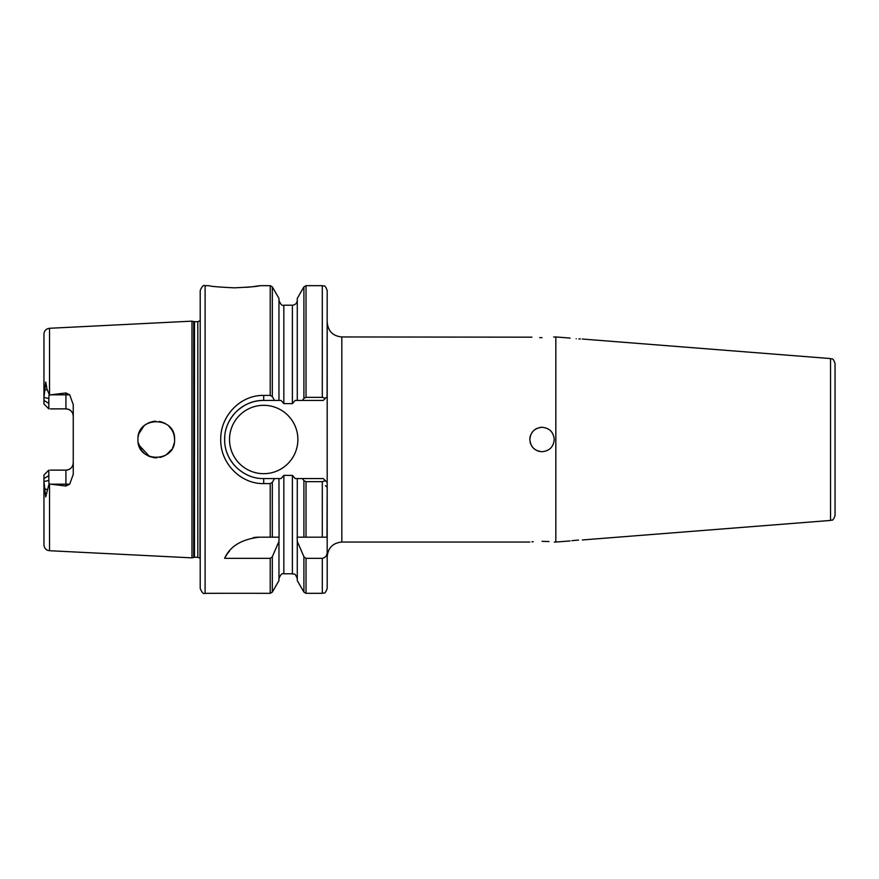 <?xml version="1.0" encoding="UTF-8"?>
<svg xmlns="http://www.w3.org/2000/svg" width="879" height="879" viewBox="0 0 879 879"><rect width="100%" height="100%" fill="white"/><g stroke="black" fill="none" stroke-linecap="round" stroke-linejoin="round"><path stroke-width="1.32" d="M246.592 287.334L251.998 286.796M252.504 286.741L259.865 285.675L270.216 285.675L270.216 395.407L263.7 395.407C240.626 394.858 220.277 415.855 220.728 439.5C220.211 463.123 240.67 484.12 263.7 483.593L270.216 483.593L272.325 482.373L272.325 537.168L259.371 537.168C241.483 539.31 229.902 546.375 224.639 558.341L270.216 558.341L272.325 556.759L278.962 541.354L279.072 537.168L278.962 478.572L274.501 478.572L272.325 482.373M234.429 287.829C249.867 287.103 258.349 286.389 259.865 285.675C258.327 286.389 249.845 287.114 234.396 287.829C218.937 287.103 210.455 286.389 208.938 285.675C210.444 286.389 218.937 287.103 234.429 287.829M200.214 439.5L200.214 290.553C201.95 286.334 203.576 284.708 205.104 285.675L205.104 593.325C203.576 594.292 201.95 592.666 200.214 588.447L200.214 439.5M530.773 434.83A12.207 12.207 0 0 0 529.839 439.5C530.564 432.083 534.63 428.018 542.046 427.293A12.207 12.207 0 0 0 539.673 427.524M537.377 428.227A12.207 12.207 0 0 0 535.267 429.348M533.41 430.875A12.207 12.207 0 0 0 531.905 432.71M530.081 441.884A12.207 12.207 0 0 0 530.773 444.17M531.905 446.29A12.207 12.207 0 0 0 535.267 449.652M537.377 450.784A12.207 12.207 0 0 0 539.662 451.476M542.046 427.293C549.463 428.007 553.528 432.072 554.253 439.5C553.528 446.917 549.463 450.982 542.046 451.707C534.63 450.982 530.564 446.917 529.839 439.5M533.267 541.695L531.905 541.827M542.046 541.321C526.301 542.112 526.301 542.112 542.046 541.321C557.802 542.112 557.802 542.112 542.046 541.321L549.001 541.563M542.046 337.679C526.301 336.888 526.301 336.888 542.046 337.679C557.802 336.888 557.802 336.888 542.046 337.679L539.706 337.657M529.839 542.046L341.832 542.046L341.832 336.954L531.927 337.173M835.05 492.361L835.05 504.579M835.05 386.639L835.05 374.421M194.479 321.714L194.479 557.286L193.721 557.385L193.721 321.615L197.808 321.714L197.808 557.286L199.983 558.253L200.214 320.736M193.721 321.615L191.985 321.143L191.985 557.857L49.521 550.715C46.115 550.243 44.258 548.287 43.95 544.859L43.95 475.001L48.828 470.122L48.839 480.505L43.95 481.505L45.73 496.943L49.026 483.911L48.839 480.505M172.625 447.73L173.317 446.169M174.24 442.983L173.251 446.345M171.614 449.488L169.724 451.927M138.234 442.697L141.684 450.575M153.968 457.673L156.923 457.805M160.099 457.41L163.186 456.454M166.109 454.937L171.493 449.674M154.924 457.761L149.595 456.553L138.772 444.895M229.518 439.5A34.182 34.182 0 0 0 263.7 473.682A34.182 34.182 0 0 0 297.882 439.5A34.182 34.182 0 0 0 263.7 405.318A34.182 34.182 0 0 0 229.518 439.5M830.545 358.566L830.545 520.434C831.897 519.291 832.622 522.335 835.05 515.555L835.05 363.445C832.622 356.665 831.897 359.709 830.545 358.566L582.337 339.041M576.228 338.745C568.361 337.921 568.361 337.921 576.228 338.745C584.106 339.162 584.106 339.162 576.228 338.745M578.92 338.92L580.415 338.986M570.13 540.926L555.836 542.046L555.836 336.954L553.66 337.02M341.832 542.046C332.932 542.914 328.054 547.804 327.186 556.704L327.186 322.296C328.054 331.196 332.932 336.086 341.832 336.954M174.58 439.5C175.745 463.09 136.882 463.167 137.959 439.5C136.871 415.833 175.756 415.921 174.58 439.5L174.24 436.006M138.717 444.741L140.222 448.323M141.684 450.564L144.2 453.267M145.617 454.399L149.32 456.443M153.32 457.574L155.715 457.805M159.901 457.443L160.736 457.256M162.747 456.63L165.977 455.025M173.24 446.367L174.229 443.082M50.301 408.878L65.925 408.878A7.329 7.329 0 0 1 73.254 416.206C72.891 411.833 70.452 409.394 65.925 408.878L65.925 392.957L69.672 394.814L73.254 404.626L73.254 474.374L69.672 484.186L65.925 486.043L49.521 484.021L49.521 550.715M173.811 434.248L173.24 432.633M171.229 428.952L168.757 426.106M165.571 423.733L162.307 422.217M161.286 421.887L159.286 421.437M155.715 421.195L150.474 422.129M148.298 423.019L145.123 424.964M144.42 425.535L141.673 428.436M191.985 321.143L49.521 328.285L49.521 394.979L65.925 392.957M578.569 540.102L576.228 540.255C584.106 539.838 584.106 539.838 576.228 540.255C568.361 541.079 568.361 541.079 576.228 540.255L573.91 540.475M573.866 540.475L571.877 540.695M65.925 486.043L65.925 470.122C70.452 469.617 72.891 467.178 73.254 462.793A7.329 7.329 0 0 1 65.925 470.122L50.301 470.122M43.95 403.999L48.828 408.878L43.95 403.999L43.95 397.495L48.839 398.495L48.828 403.406L43.95 400.428M46.829 472.122L48.828 470.122M272.325 556.759L272.325 592.105L278.962 580.612L278.962 541.354M302.431 478.572L303.903 480.648L303.903 537.168L297.157 537.168L297.278 541.354L303.903 556.759L306.024 558.341L322.296 558.341C325.56 557.594 327.186 555.462 327.186 551.946L327.186 537.168L297.278 537.168L297.278 478.572L323.274 478.572L327.186 482.472L326.999 537.168M217.311 593.292L256.371 593.292M272.325 396.627L274.501 400.428L278.962 400.428L278.962 298.388L272.325 286.895L272.325 396.627L270.216 395.407M306.024 558.341L306.024 593.325L303.903 592.105L297.278 580.612L297.278 541.354M297.278 400.428L297.278 298.388L303.903 286.895L303.903 398.352L302.431 400.428L295.19 400.428L292.388 403.615L283.84 403.615L281.038 400.428L278.962 400.428M306.024 397.363L322.296 397.363L322.296 285.675L306.024 285.675L306.024 397.363L303.903 398.352M322.296 285.675C323.769 286.664 324.78 283.774 327.186 290.553L327.087 396.627M327.186 551.946L327.186 588.447C324.78 595.226 323.769 592.336 322.296 593.325L322.296 558.341M278.962 478.572L281.038 478.572L283.84 475.385L292.388 475.385L295.19 478.572L297.278 478.572M49.521 394.979L47.048 389.32L45.708 382.057L43.95 397.495L43.95 334.141C44.258 330.713 46.115 328.757 49.521 328.285M278.962 537.168L272.325 537.168L278.962 537.168M322.296 537.168L322.296 481.637L306.024 481.637L306.024 537.168M138.157 436.764L138.629 434.589M163.813 422.81L166.889 424.579M174.262 436.105L173.504 433.325M171.691 429.633L169.878 427.249M169.724 427.073L170.823 428.381M171.932 430.007L173.262 432.666M155.319 421.217L152.496 421.579M149.452 422.502L146.507 424.008M143.848 426.04L138.893 433.721M274.501 400.428L263.7 400.428A39.072 39.072 0 0 0 227.98 423.689M227.189 453.388A39.072 39.072 0 0 0 235.176 466.189M263.7 395.407L263.7 400.428C253.602 400.275 244.384 404.087 236.066 411.888C228.342 420.096 224.53 429.315 224.628 439.533C224.552 449.74 228.364 458.937 236.077 467.123C244.417 474.913 253.624 478.725 263.7 478.572L274.501 478.572M327.186 396.528L323.274 400.428L302.431 400.428M49.015 395.089L48.839 398.495M48.828 408.878L48.828 403.406M259.371 537.168A39.072 39.072 0 0 0 253.273 537.64M229.595 550.935A39.072 39.072 0 0 0 224.639 558.341M327.186 487.362L325.505 485.68M322.296 481.637L325.428 480.714L327.186 482.472M303.903 480.648L306.024 481.637M325.428 398.286L322.296 397.363M272.325 592.105L270.216 593.325L270.216 558.341M270.216 537.168L270.216 483.593M303.903 592.105L303.903 556.759M283.84 475.385L283.84 573.789L292.388 573.789L292.388 475.385M292.388 403.615L292.388 305.211L283.84 305.211L283.84 403.615M48.828 475.594L43.95 478.572M69.672 484.186L50.795 484.186M69.672 394.814L50.795 394.814M73.254 462.793A7.329 7.329 0 0 1 65.925 470.122M65.925 408.878A7.329 7.329 0 0 1 73.254 416.206M44.642 488.592L47.048 489.68M44.642 390.408L47.048 389.32M263.7 478.572L263.7 483.593M570.13 338.074L555.836 336.954M208.938 285.675L205.104 285.675M270.216 593.325L256.371 593.325M217.311 593.325L205.104 593.325M322.296 593.325L306.024 593.325M555.836 542.046L554.253 542.046M830.545 520.434L582.337 539.959M193.721 557.385L191.985 557.857M197.808 321.714L199.983 320.747M194.479 557.286L197.808 557.286M306.024 285.675L303.903 286.895M272.325 286.895L270.216 285.675M292.388 573.789C293.993 575.053 294.443 571.383 297.278 578.679M283.84 573.789C282.071 573.009 280.434 574.635 278.962 578.679M292.388 305.211C295.355 304.914 296.981 303.288 297.278 300.321M283.84 305.211C282.17 306.068 280.533 304.442 278.962 300.321"/></g></svg>
